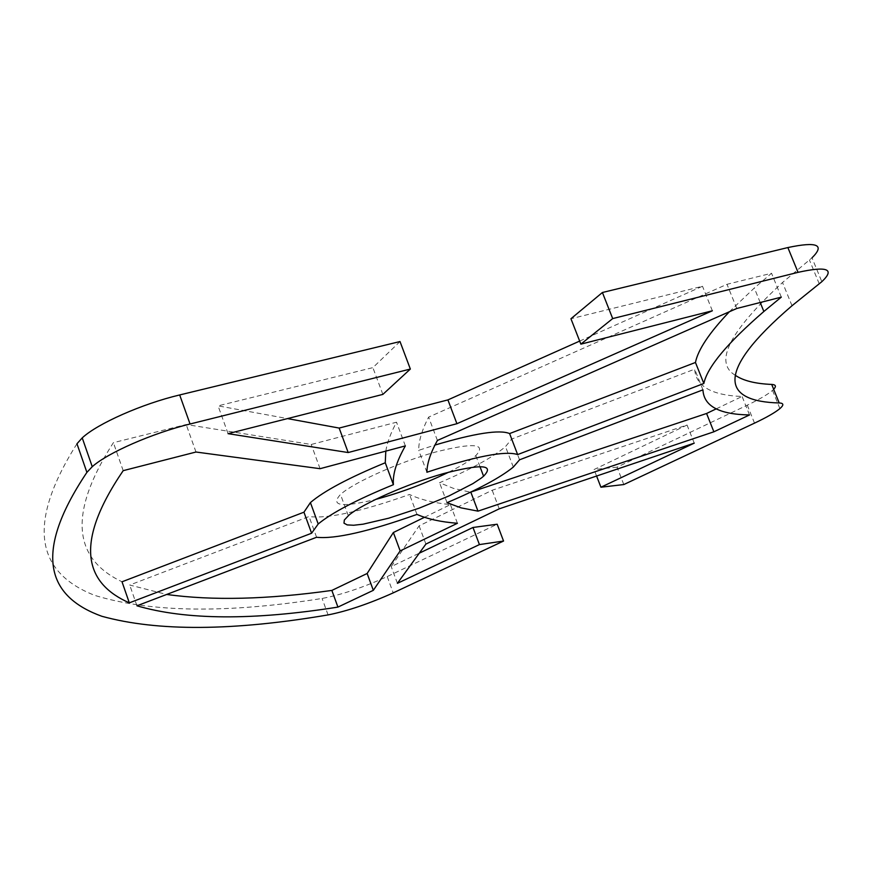 <?xml version="1.0" encoding="UTF-8"?>
<svg xmlns="http://www.w3.org/2000/svg" width="872" height="872" viewBox="0 0 872 872"><rect width="100%" height="100%" fill="white"/><g stroke="black" fill="none" stroke-linecap="round" stroke-linejoin="round"><path stroke-width="0.65" stroke-dasharray="4.36 3.27" d="M448.851 472.112C459.522 466.814 467.708 461.986 473.409 457.604L475.796 455.631C486.914 443.619 473.343 442.464 435.074 452.165C399.147 462.182 354.882 481.944 341.159 493.879L340.494 494.468C329.987 505.978 341.65 507.646 375.472 499.46M735.205 375.222C713.634 362.381 729.406 331.469 782.522 282.506L811.996 257.829L821.827 281.689M76.965 443.761C20.808 532.738 43.502 575.171 94.656 595.369C150.845 612.558 226.666 613.594 322.106 598.454C341.235 594.868 362.937 587.575 387.212 576.566L497.182 524.225M623.807 484.549L617.038 467.174L747.293 405.164C759.327 399.398 767.742 394.471 772.516 390.384L773.671 389.283M617.038 467.174L594.061 469.528L687.049 425.024L492.19 490.249L419.116 525.86L391.234 566.604L419.29 553.175M400.008 341.552L372.878 367.635L218.076 405.862L287.488 418.593M579.673 341.083L702.494 286.256L570.942 318.738M385.805 451.129C387.124 442.704 390.7 433.057 396.52 422.212L311.217 444.48L186.183 424.522L113.393 442.671C62.795 521.521 79.385 561.437 122.015 581.788M424.468 517.292L450.41 504.605C434.027 502.981 420.402 499.612 409.546 494.489C361.106 511.613 327.61 518.96 309.048 516.529L129.721 585.036L166.683 594.453M729.384 311.74L754.313 288.011L771.546 273.263L727.008 284.305L428.632 417.11C421.961 429.994 418.647 441.069 418.702 450.334L434.921 445.08M716.206 408.859L742.094 396.455C711.639 395.365 695.834 386.263 694.69 369.161L511.635 439.085L505.509 446.617C492.789 457.364 470.793 469.398 439.543 482.739L453.516 488.396L470.488 492.2M749.528 414.941L742.094 396.455M702.941 389.849L694.69 369.161M519.559 459.806L511.635 439.085M447.02 502.675L439.543 482.739M437.406 440.447L428.632 417.11M426.899 472.243L418.702 450.334M736.786 308.481L727.008 284.305M781.301 297.134L771.546 273.263M457.418 523.276L450.41 504.605M416.969 514.426L409.546 494.489M316.591 537.272L309.048 516.529M136.937 605.8L129.721 585.036M320.068 468.689L311.217 444.48M195.982 452.023L186.183 424.522M405.36 445.897L396.52 422.212M123.192 470.662L113.393 442.671M397.403 583.324L391.234 566.604M596.59 476.036L594.061 469.528M694.243 443.14L687.049 425.024M499.231 508.834L492.19 490.249M425.896 544.073L419.116 525.86M712.359 310.781L702.494 286.256M382.863 394.395L372.878 367.635M228.072 433.667L218.076 405.862M819.233 283.792L809.423 259.976M328.068 614.913L322.106 598.454M387.212 576.566L393.207 592.884M754.52 423.138L747.293 405.164M348.277 515.69L340.494 494.468M792.016 305.734L782.522 282.506M772.516 390.384L779.884 408.608M513.314 467.076L505.509 446.617M760.21 302.508L754.313 288.011M475.796 455.631L479.938 466.575"/><path stroke-width="1.31" d="M481.18 478.139L472.886 483.622L448.949 495.939L419.105 508.191L388.683 518.208L363.09 524.181L353.672 525.249L347.176 524.9L343.982 523.156L344.331 520.039L348.953 515.123C362.828 503.504 407.224 483.884 443.161 473.681C481.399 463.73 494.882 464.569 483.589 476.21L481.18 478.139M375.472 499.46C400.782 492.647 425.253 483.535 448.851 472.112M811.996 257.829C825.228 244.77 817.184 241.348 787.863 247.561L602.41 292.502L612.689 318.585L798.043 272.347C827.332 265.906 835.256 269.012 821.827 281.689L792.016 305.734C712.544 373.848 723.662 401.6 779.197 402.951C783.786 403.158 784.015 405.033 779.884 408.608C775.055 412.587 766.597 417.426 754.52 423.138L623.807 484.549L600.928 487.219L596.59 476.036M773.671 389.283C776.494 386.296 775.84 384.683 771.709 384.432C755.261 383.745 743.086 380.683 735.205 375.222M612.689 318.585L580.872 344.146L712.359 310.781L456.917 423.705L348.179 452.546L228.072 433.667L382.863 394.395L410.352 369.052L400.008 341.552L179.686 394.951C142.169 403.834 97.49 423.607 82.23 437.886L76.965 443.761L86.895 472.384L92.247 466.694C107.692 452.819 152.524 433.155 190.052 423.999L410.352 369.052M419.29 553.175L472.984 527.473L497.182 524.225L503.547 541.043L393.207 592.884C368.867 603.795 347.154 611.141 328.068 614.913C232.879 631.11 157.472 631.568 101.861 616.286C51.317 598.039 29.43 558.135 86.895 472.384M503.547 541.043L479.426 544.586L397.403 583.324L425.896 544.073L499.231 508.834L694.243 443.14L600.928 487.219M195.982 452.023L320.068 468.689L405.36 445.897C396.531 461.419 392.542 474.357 393.403 484.69C356.986 499.602 331.927 512.692 318.204 523.985L311.598 533.239L129.318 602.857C87.265 584.305 71.428 546.668 123.192 470.662L195.982 452.023M416.969 514.426C427.672 519.091 441.156 522.034 457.418 523.276L400.161 550.886L373.325 590.322L337.922 607.097C252.913 620.526 185.921 620.09 136.937 605.8L316.591 537.272C335.012 539.234 368.464 531.615 416.969 514.426M426.899 472.243C427.029 463.424 430.528 452.83 437.406 440.447L736.786 308.481L781.301 297.134L763.861 311.489C727.281 343.165 707.268 367.156 703.846 383.473L517.641 454.585C505.433 450.464 475.186 456.35 426.899 472.243M749.528 414.941L713.874 431.803L477.987 511.145L460.972 507.842L447.02 502.675C478.357 489.41 500.452 477.54 513.314 467.076L519.559 459.806L702.941 389.849C703.748 406.112 719.28 414.473 749.528 414.941M287.488 418.593L339.164 428.065L447.914 399.899L579.673 341.083M580.872 344.146L570.942 318.738L602.41 292.502M129.318 602.857L122.015 581.788L303.947 512.191L310.41 502.588C323.992 490.99 348.942 477.714 385.261 462.76L385.805 451.129M166.683 594.453C212.365 600.797 267.421 599.446 331.861 590.42L367.145 573.482L393.37 532.52L424.468 517.292M434.921 445.08C474.76 433.242 499.656 429.406 509.608 433.569L695.453 362.48C697.992 349.748 709.307 332.842 729.384 311.74M470.488 492.2L706.582 413.481L716.206 408.859M713.874 431.803L706.582 413.481M477.987 511.145L470.869 492.266M703.846 383.473L695.453 362.48M517.641 454.585L509.608 433.569M337.922 607.097L331.861 590.42M373.325 590.322L367.145 573.482M400.161 550.886L393.37 532.52M393.403 484.69L385.261 462.76M311.598 533.239L303.947 512.191M479.426 544.586L472.984 527.473M348.179 452.546L339.164 428.065M456.917 423.705L447.914 399.899M787.863 247.561L798.043 272.347M771.709 384.432L779.197 402.951M190.052 423.999L179.686 394.951M82.23 437.886L92.247 466.694M763.861 311.489L760.21 302.508M318.204 523.985L310.41 502.588M479.938 466.575L483.589 476.21"/></g></svg>
